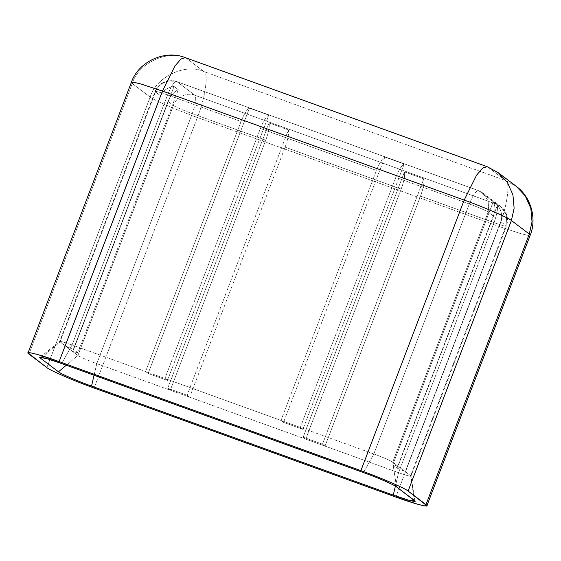<?xml version="1.0" encoding="UTF-8"?>
<svg xmlns="http://www.w3.org/2000/svg" width="561" height="561" viewBox="0 0 561 561"><rect width="100%" height="100%" fill="white"/><g stroke="black" fill="none" stroke-linecap="round" stroke-linejoin="round"><path stroke-width="0.42" stroke-dasharray="2.81 2.1" d="M415.028 501.106L410.982 476.086L414.383 500.398L410.61 475.679L405.287 471.654L397.027 468.077L392.763 464.859L398.044 466.177L493.512 216.16C495.489 210.641 495.391 205.845 493.224 201.778L392.763 464.859L493.224 201.778L497.488 204.996L397.027 468.077L497.488 204.996C501.569 210.515 502.663 216.062 500.756 221.637L405.287 471.654L398.044 466.177L405.287 471.654L397.027 468.077L392.763 464.859L398.044 466.177L392.714 462.152L396.487 486.864L392.714 462.152C391.718 461.121 381.333 456.633 373.829 453.982L363.437 472.572L373.829 453.982L300.324 427.426L302.884 429.354L283.536 422.37L384.853 157.052L404.193 164.043L302.884 429.354L404.193 164.043C401.669 165.278 398.871 169.731 395.8 177.402L300.324 427.426L302.884 429.354L283.536 422.37L280.984 420.434L300.324 427.426L280.984 420.434L376.459 170.418C379.531 162.746 382.329 158.293 384.853 157.052L283.536 422.37L280.984 420.434L164.927 378.5L167.48 380.435L148.139 373.451L249.449 108.133L268.796 115.124L167.48 380.435L268.796 115.124C266.272 116.358 263.474 120.811 260.395 128.483L164.927 378.5L167.48 380.435L148.139 373.451L145.579 371.515L164.927 378.5L145.579 371.515L241.055 121.499C244.126 113.827 246.924 109.367 249.449 108.133L148.139 373.451L145.579 371.515L72.074 344.959L61.682 363.549L72.074 344.959C62.958 341.747 58.94 340.744 60.013 341.944L41.626 357.385L60.013 341.944L59.648 341.488L155.117 91.471C156.4 88.042 158.728 85.237 162.115 83.049L168.293 80.77L176.722 81.569L478.477 190.593L482.937 193.012L488.799 201.855L488.189 212.128C487.193 211.104 476.808 206.616 469.305 203.959C476.808 206.616 487.193 211.104 488.189 212.128L392.714 462.152C391.718 461.121 381.333 456.633 373.829 453.982L469.305 203.959L373.829 453.982L300.324 427.426L395.8 177.402L469.305 203.959C473.154 194.597 476.303 190.193 478.743 190.74L482.937 193.012L500.833 206.546C507.074 212.079 508.946 218.601 506.45 226.118L410.975 476.135L410.61 475.679C411.683 476.878 407.665 475.875 398.548 472.664L395.379 486.135L398.548 472.664C407.665 475.875 411.683 476.878 410.61 475.679L506.085 225.662L506.45 226.118L506.085 225.662C507.158 226.861 503.133 225.859 494.017 222.647C503.133 225.859 507.158 226.861 506.085 225.662L506.695 215.382L500.833 206.546L496.646 204.274C498.315 206.834 497.439 212.956 494.017 222.647L398.548 472.664L96.794 363.64L94.066 375.246L96.794 363.64C89.29 360.989 78.905 356.501 77.909 355.478L66.31 365.218L77.909 355.478C78.905 356.501 89.29 360.989 96.794 363.64L192.269 113.624L96.794 363.64L170.299 390.204L265.774 140.18L192.269 113.624C184.765 110.973 174.38 106.485 173.384 105.454L77.909 355.478L72.579 351.445L168.055 101.429L72.579 351.445L77.909 355.478L173.384 105.454L168.055 101.429L173.384 105.454C175.677 97.39 187.5 91.78 194.891 95.251C196.56 97.81 195.691 103.932 192.269 113.624L265.774 140.18C268.621 132.34 269.715 126.597 269.056 122.95L288.396 129.942C289.055 133.588 287.961 139.331 285.114 147.171L189.639 397.188L305.703 439.123L401.171 189.106L285.114 147.171L401.171 189.106C404.025 181.259 405.119 175.516 404.46 171.876L423.8 178.861C424.46 182.507 423.366 188.251 420.519 196.091L325.043 446.107L398.548 472.664L494.017 222.647L420.519 196.091L494.017 222.647C497.439 212.956 498.315 206.834 496.646 204.274L500.833 206.546L506.695 215.382L506.085 225.662L410.61 475.679L405.287 471.654L500.756 221.637L506.085 225.662L500.756 221.637C502.663 216.062 501.569 210.515 497.488 204.996L493.224 201.778C495.391 205.845 495.489 210.641 493.512 216.16L398.044 466.177L392.714 462.152L488.189 212.128L493.512 216.16L488.189 212.128L488.799 201.855L482.937 193.012L478.743 190.74L496.646 204.274L194.891 95.251L496.646 204.274L478.743 190.74C476.303 190.193 473.154 194.597 469.305 203.959L395.8 177.402C398.871 169.731 401.669 165.278 404.193 164.043L384.853 157.052C382.329 158.293 379.531 162.746 376.459 170.418L280.984 420.434L164.927 378.5L260.395 128.483L376.459 170.418L260.395 128.483C263.474 120.811 266.272 116.358 268.796 115.124L249.449 108.133C246.924 109.367 244.126 113.827 241.055 121.499L145.579 371.515L72.074 344.959L167.55 94.942L241.055 121.499L167.55 94.942C171.407 85.574 174.548 81.17 176.988 81.717L478.743 190.74L176.988 81.717L194.891 95.251L176.988 81.717C174.548 81.17 171.407 85.574 167.55 94.942L72.074 344.959C62.958 341.747 58.94 340.744 60.013 341.944L65.335 345.969L160.811 95.952L155.481 91.927L60.013 341.944L155.481 91.927L155.117 91.471L155.481 91.927C154.415 90.728 158.433 91.731 167.55 94.942C158.433 91.731 154.415 90.728 155.481 91.927C157.774 83.862 169.604 78.245 176.988 81.717C169.604 78.245 157.774 83.862 155.481 91.927L160.811 95.952C163.097 90.545 167.515 87.383 174.057 86.464L178.321 89.69C173.693 92.06 170.271 95.973 168.055 101.429C170.271 95.973 173.693 92.06 178.321 89.69L77.86 352.764L72.579 351.445L59.676 341.446L39.985 357.399M132.27 83.54L150.173 97.074L46.865 367.609L150.173 97.074L132.27 83.54L28.962 354.082L132.27 83.54C138.006 63.372 167.571 49.34 186.042 58.021L487.797 167.045L505.692 180.579L203.938 71.556L186.042 58.021C167.571 49.34 138.006 63.372 132.27 83.54L131.358 82.397M197.381 117.494L499.136 226.518L395.828 497.053L499.136 226.518L197.381 117.494L94.073 388.03L197.381 117.494C178.622 110.861 152.655 99.634 150.173 97.074C152.655 99.634 178.622 110.861 197.381 117.494C205.221 98.238 208.832 72.972 203.938 71.556C185.474 62.874 155.902 76.906 150.173 97.074C155.902 76.906 185.474 62.874 203.938 71.556C208.832 72.972 205.221 98.238 197.381 117.494M186.042 58.021L203.938 71.556L505.692 180.579L516.176 186.259L505.692 180.579L487.797 167.045L498.273 172.725L487.116 166.673L185.361 57.65M505.692 180.579C510.587 181.995 506.976 207.261 499.136 226.518C506.976 207.261 510.587 181.995 505.692 180.579M530.208 235.192L527.677 235.297L520.776 233.649L499.136 226.518L520.776 233.649L527.677 235.297L530.208 235.192M173.384 105.454C174.38 106.485 184.765 110.973 192.269 113.624C195.691 103.932 196.56 97.81 194.891 95.251C187.5 91.78 175.677 97.39 173.384 105.454M269.056 122.95C269.715 126.597 268.621 132.34 265.774 140.18L170.299 390.204L167.739 388.268L269.056 122.95L167.739 388.268L187.086 395.26L189.639 397.188L285.114 147.171C287.961 139.331 289.055 133.588 288.396 129.942L187.086 395.26L288.396 129.942L269.056 122.95M167.739 388.268L170.299 390.204L189.639 397.188L187.086 395.26L167.739 388.268M325.043 446.107L420.519 196.091C423.366 188.251 424.46 182.507 423.8 178.861L322.484 444.179L325.043 446.107L322.484 444.179L423.8 178.861L404.46 171.876C405.119 175.516 404.025 181.259 401.171 189.106L305.703 439.123L303.143 437.187L404.46 171.876L303.143 437.187L322.484 444.179L303.143 437.187L305.703 439.123L325.043 446.107M178.321 89.69L174.057 86.464L73.603 349.545L77.86 352.764L178.321 89.69M174.057 86.464C167.515 87.383 163.097 90.545 160.811 95.952L65.335 345.969L73.603 349.545L174.057 86.464M65.335 345.969L72.579 351.445L77.86 352.764L73.603 349.545L65.335 345.969"/><path stroke-width="0.84" d="M132.27 83.54L131.358 82.397C138.364 61.612 164.927 49.354 185.361 57.65L180.986 59.031L174.871 66.072L162.438 91.071L464.192 200.095C482.951 206.721 508.911 217.956 511.401 220.515C508.911 217.956 482.951 206.721 464.192 200.095L360.877 470.637C379.636 477.264 405.603 488.491 408.092 491.057L511.401 220.515L529.296 234.049L425.988 504.591L529.296 234.049L511.401 220.515L408.092 491.057L426.9 505.734L424.368 505.84L417.461 504.192L395.828 497.053L94.073 388.03L395.828 497.053C415.343 504.262 431.935 508.399 425.988 504.591L408.092 491.057C405.603 488.491 379.636 477.264 360.877 470.637L59.122 361.614C39.607 354.412 23.015 350.267 28.962 354.082L46.865 367.609C49.347 370.176 75.314 381.403 94.073 388.03C75.314 381.403 49.347 370.176 46.865 367.609L28.05 352.939L30.582 352.827L37.489 354.482L59.122 361.614L360.877 470.637L464.192 200.095L162.438 91.071L59.122 361.614L162.438 91.071L140.797 83.94L133.89 82.285L131.358 82.397L133.89 82.285L140.797 83.94L162.438 91.071L174.871 66.072L180.986 59.031L185.361 57.65L186.042 58.021M396.487 486.864L414.383 500.398C418.541 503.063 406.935 500.167 393.268 495.125L91.513 386.101C78.379 381.459 60.209 373.598 58.47 371.803L40.567 358.276C36.409 355.604 48.015 358.507 61.682 363.549L363.437 472.572C376.571 477.208 394.741 485.069 396.487 486.864C394.741 485.069 376.571 477.208 363.437 472.572L61.682 363.549L46.942 358.668L39.985 357.399L40.567 358.276L41.626 357.385L40.567 358.276L58.47 371.803L66.31 365.218L58.47 371.803C60.209 373.598 78.379 381.459 91.513 386.101L94.066 375.246L91.513 386.101L393.268 495.125L395.379 486.135L393.268 495.125L408.815 500.23L415.028 501.106L396.487 486.864M464.192 200.095L476.626 175.095L482.733 168.055L487.116 166.673L482.733 168.055L476.626 175.095L464.192 200.095M511.401 220.515L514.128 208.222L512.922 194.821L507.347 182.339L498.273 172.725L507.347 182.339L512.922 194.821L514.128 208.222L511.401 220.515M529.296 234.049L532.024 221.756L530.825 208.348L525.243 195.866L516.176 186.259L525.243 195.866L530.825 208.348L532.024 221.756L529.296 234.049L530.208 235.192L529.296 234.049M131.358 82.397L28.05 352.939M185.361 57.65L487.116 166.673L498.273 172.725L516.176 186.259C531.106 197.009 537.01 218.678 530.208 235.192L426.9 505.734"/></g></svg>
